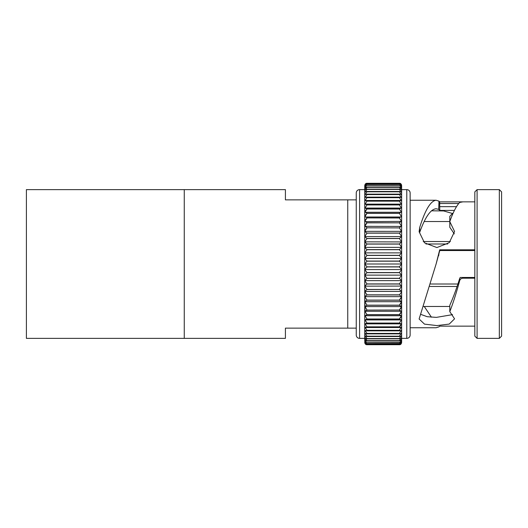 <?xml version="1.0" encoding="UTF-8"?>
<svg xmlns="http://www.w3.org/2000/svg" width="528" height="528" viewBox="0 0 528 528"><rect width="100%" height="100%" fill="white"/><g stroke="black" fill="none" stroke-linecap="round" stroke-linejoin="round"><path stroke-width="0.79" d="M474.83 326.152L439.699 326.152L438.979 326.852L436.108 327.749L410.131 327.749L410.131 335.029A3.346 3.346 0 0 1 406.784 338.375L401.63 338.375L401.63 269.57L364.749 269.57M401.63 275.121L401.63 269.65L399.366 272.58L401.63 275.121L364.749 275.121L364.749 269.65L367.013 272.58L364.749 275.121M401.63 280.632L401.63 275.22L399.366 278.289L401.63 280.632L364.749 280.632L364.749 275.22L364.749 301.363M399.366 283.925L401.63 286.064L401.63 280.731L399.366 283.925L367.013 283.925L364.749 280.731L364.749 286.064L367.013 283.925M401.617 286.077L364.749 286.156L367.013 289.456L364.789 291.416L401.584 291.416L401.63 286.156L399.366 289.456L367.013 289.456M364.749 286.156L364.789 291.416M401.353 292.301L399.366 294.947L401.63 296.558L401.63 291.383M401.544 296.637L364.835 296.637L367.013 294.855L364.749 291.476L364.835 296.637M401.485 301.699L364.894 301.699L367.013 300.102L399.366 300.102L401.485 301.699L401.63 296.65L399.366 300.102L400.772 298.459M367.013 300.102L364.749 296.65L364.894 301.699M401.63 269.57L399.366 266.93L367.013 266.93L364.749 269.551L364.749 263.947L367.013 261.169L364.749 258.449L367.013 255.42L364.749 252.879L367.013 249.711L364.749 247.368L364.749 252.78L364.749 189.625L359.594 189.625A3.346 3.346 0 0 0 356.248 192.971L356.248 335.029A3.346 3.346 0 0 0 359.594 338.375L364.749 338.375L364.749 301.66L367.013 305.164L399.366 305.164L401.412 306.583L401.63 301.66L399.366 305.164L400.765 303.547M401.412 306.583L364.967 306.583L367.013 305.164L364.749 301.66L364.967 306.583M400.435 310.926L399.366 310.094L401.333 311.269L401.63 310.992L401.63 306.471L399.366 310.015L400.792 308.398M401.333 311.269L365.046 311.269L367.013 310.094L366.247 310.721M364.749 306.154L367.013 310.015L364.749 306.471L365.046 311.269M401.234 315.724L365.145 315.724L367.013 314.629L399.366 314.629L401.234 315.724L401.63 315.361L401.63 311.071L399.366 314.629L400.805 313.031M367.013 314.629L364.749 311.071L364.749 315.361L365.145 315.724M401.128 319.928L365.251 319.928L367.013 318.991L399.366 318.991L401.128 319.928L401.63 319.46L401.63 315.434L399.366 318.991L400.805 317.44M367.013 318.991L364.749 315.434L364.749 319.46L365.251 319.928M399.366 323.07L401.009 323.869L401.63 323.281L401.63 319.532L399.366 323.07L367.013 323.07L364.749 319.532L364.749 323.281L365.369 323.869L367.013 323.07M401.009 323.869L365.369 323.869M401.63 323.347L399.366 326.845L400.884 327.512L401.63 326.799L401.63 323.281M400.884 327.512L365.495 327.512L367.013 326.845L364.749 323.347L364.749 326.799L365.495 327.512M401.63 326.858L399.366 330.304L400.745 330.845L401.63 330L401.63 326.799M400.745 330.845L365.633 330.845L367.013 330.304L364.749 326.858L364.749 330L365.633 330.845M399.366 333.419L400.607 333.854L401.63 332.858L401.63 330.053L399.366 333.419L367.013 333.419L364.749 330.053L364.749 332.858L365.772 333.854L367.013 333.419M400.607 333.854L365.772 333.854M399.366 336.184L400.455 336.521L401.63 335.372L401.63 332.911L399.366 336.184L367.013 336.184L364.749 332.911L364.749 335.372L365.924 336.521L367.013 336.184M400.455 336.521L365.924 336.521M399.366 338.587L400.297 338.831L401.63 337.517L401.63 335.412L399.366 338.587L367.013 338.587L364.749 335.412L364.749 337.517L366.082 338.831L367.013 338.587M400.297 338.831L366.082 338.831M399.366 340.6L400.132 340.771L401.63 339.293L401.63 337.55L399.366 340.6L367.013 340.6L364.749 337.55L364.749 339.293L366.247 340.771L367.013 340.6M400.132 340.771L366.247 340.771M401.63 338.375L401.63 339.293C401.32 340.969 400.561 341.939 399.366 342.23L399.967 342.342L401.63 340.679L401.63 339.319L401.63 340.679C401.32 342.342 400.561 343.259 399.366 343.457L401.63 341.675L401.63 340.699L401.63 341.675C401.32 343.312 400.561 344.177 399.366 344.282L399.623 344.309C400.706 344.348 401.372 343.669 401.63 342.283L401.63 341.695L401.63 342.283C401.32 343.88 400.561 344.685 399.366 344.698L399.452 344.705C400.613 344.744 401.339 344.005 401.63 342.481L401.63 341.768M399.967 342.342L367.013 342.256C365.818 341.946 365.059 340.976 364.749 339.319L364.749 340.699L366.412 342.342M399.795 343.517L367.013 343.477C365.818 343.266 365.059 342.342 364.749 340.699L364.749 338.375M399.623 344.309L367.013 344.296C365.818 344.177 365.059 343.319 364.749 341.695L366.584 343.517M364.749 342.283L364.749 342.481C365.039 343.999 365.765 344.738 366.927 344.705L399.452 344.705L367.013 344.698C365.818 344.685 365.059 343.886 364.749 342.289C365 343.669 365.673 344.348 366.755 344.309M401.63 341.966L401.63 342.481L401.63 341.966M401.584 291.416L399.366 289.549L401.584 291.416M454.43 210.415L439.771 210.415L438.676 209.372L436.108 208.751C430.65 209.22 425.185 217.081 419.701 232.333L419.701 227.462C425.172 209.893 430.637 200.825 436.108 200.251L410.131 200.251L410.131 327.749M431.435 210.804L443.652 210.936L452.938 213.629M431.435 317.196L424.255 306.478M499.336 338.375L501.6 336.112L501.6 191.888L499.336 189.625L477.094 189.625L477.094 338.375L499.336 338.375L499.336 189.625M477.094 338.375L474.83 336.112L474.83 191.888L477.094 189.625M474.83 278.19L462.944 278.19C461.307 278.282 460.231 279.081 459.71 280.592C456.41 292.802 453.103 303.145 449.797 311.626L454.568 318.839L449.242 324.08L436.907 325.591L424.499 324.126L419.113 318.991L436.108 264L439.699 249.81L474.83 249.81M474.83 201.848L462.944 201.848L459.71 202.448C456.41 205.821 453.103 212.21 449.797 221.621L454.568 231.488L449.242 242.689L436.907 247.559L424.499 242.814L419.113 231.746L419.701 227.462M410.131 335.029L410.131 192.971A3.346 3.346 0 0 0 406.784 189.625L401.63 189.625L401.63 226.34L401.412 221.417L364.749 221.608C365.059 221.239 365.818 221.621 367.013 222.757L365.614 224.453M399.366 261.07L401.63 263.947L401.63 269.551L401.63 258.449L399.366 261.07L367.013 261.07M401.63 252.905L401.63 247.368L399.366 249.612L401.63 252.78L401.63 236.755M364.749 236.524L367.013 233.145L364.749 231.442L364.749 241.844L367.013 238.544L364.795 236.584L401.584 236.584L399.366 238.544L401.63 241.844L401.63 226.637M285.417 199.861L285.417 189.625L184.265 189.625L184.265 338.375L184.265 189.625L26.4 189.625L26.4 338.375L285.417 338.375L285.417 328.139L347.747 328.139L347.747 199.861L285.417 199.861M364.749 280.731L367.013 278.388L364.749 275.095M366.927 344.705L364.987 343.497M399.386 326.825L400.745 325.492M401.353 286.922L401.63 286.064M401.353 281.424L401.63 280.573M401.359 275.827L401.63 275.22M365.026 246.576L364.749 241.936L367.013 243.982L364.749 247.368L401.63 247.368M364.749 231.35L401.544 231.363L399.366 233.145L401.63 236.524L401.63 231.35L399.366 227.898L367.013 227.812C365.818 226.637 365.059 226.175 364.749 226.433L364.749 231.35L367.013 227.898L365.607 229.541M401.63 231.35L401.63 226.433C401.32 226.175 400.561 226.631 399.366 227.812L400.745 226.637M401.63 221.608C401.32 221.239 400.561 221.615 399.366 222.757L400.455 221.846M401.63 221.846L401.63 217.008C401.32 216.52 400.561 216.817 399.366 217.906L401.63 221.529L399.366 217.985L367.013 217.906C365.818 216.817 365.059 216.52 364.749 217.008L364.749 221.529L367.013 217.985L365.587 219.602M366.986 213.398L365.574 214.969M366.986 209.035L365.574 210.56M401.63 186.826L401.63 185.519C401.32 183.955 400.561 183.216 399.366 183.302C400.561 183.315 401.32 184.114 401.63 185.711C401.32 184.206 400.561 183.533 399.366 183.704C400.561 183.823 401.32 184.681 401.63 186.305C401.32 184.859 400.561 184.259 399.366 184.523C400.561 184.734 401.32 185.658 401.63 187.301C401.32 185.915 400.561 185.387 399.366 185.744C400.561 186.054 401.32 187.024 401.63 188.681L401.63 187.321M365.627 183.737L367.013 183.302C365.818 183.216 365.059 183.955 364.749 185.519L364.749 185.711C365.059 184.12 365.812 183.315 367.013 183.302L399.366 183.302L367.013 183.302M399.366 183.302L401.412 184.549M364.749 185.717L364.749 190.45L367.013 187.4L366.247 187.229L364.749 188.707C365.059 187.031 365.812 186.061 367.013 185.77C365.818 185.387 365.059 185.915 364.749 187.321C365.059 185.658 365.812 184.741 367.013 184.543C365.818 184.259 365.059 184.859 364.749 186.325C365.059 184.688 365.812 183.823 367.013 183.718L399.623 183.691L367.013 183.704C365.818 183.533 365.059 184.206 364.749 185.717L364.749 186.232M367.013 184.523L399.366 184.543M367.013 185.744L399.366 185.77M399.366 187.367L401.63 190.45L401.63 188.707L400.132 187.229L367.013 187.367M367.013 189.38L366.082 189.169L364.749 190.483L364.749 192.588L367.013 189.38L400.297 189.169L366.082 189.169M399.366 189.38L401.63 192.588L401.63 190.483L400.297 189.169M367.013 191.77L365.924 191.479L364.749 192.628L364.749 195.089L367.013 191.77L400.455 191.479L365.924 191.479M399.366 191.77L401.63 195.089L401.63 192.628L400.455 191.479M367.013 194.528L365.772 194.146L364.749 195.142L364.749 197.947L367.013 194.528L399.366 194.528L400.607 194.146L365.772 194.146M399.366 194.528L401.63 197.947L401.63 195.142L400.607 194.146M367.013 197.644L365.633 197.155L364.749 198L364.749 201.142L367.013 197.644L399.366 197.644L400.745 197.155L365.633 197.155M399.366 197.644L401.63 201.142L401.63 198L400.745 197.155M367.013 201.095L365.495 200.488L364.749 201.201L364.749 204.653L367.013 201.095L399.366 201.095L400.884 200.488L365.495 200.488M399.366 201.095L401.63 204.653L401.63 201.201L400.884 200.488M367.013 204.864L365.369 204.131L364.749 204.719L364.749 208.468L367.013 204.864L399.366 204.864L401.009 204.131L365.369 204.131M399.366 204.864L401.63 208.468L401.63 204.719L401.009 204.131M367.013 208.936L365.251 208.072L364.749 208.54L364.749 212.566L367.013 208.936L399.366 208.936L401.128 208.072L365.251 208.072M399.366 208.936L401.63 212.566L401.63 208.54L401.128 208.072M367.013 213.292C365.818 212.263 365.059 212.045 364.749 212.639L365.145 212.276L401.234 212.276L401.63 212.639C401.32 212.045 400.561 212.263 399.366 213.292L367.013 213.292L364.749 216.929L364.749 212.639M399.366 213.292L401.63 216.929L401.63 212.566M401.63 217.008L364.749 217.008M364.749 226.34L401.63 226.433L399.366 222.836L367.013 222.836L364.749 226.34L364.749 221.608M401.63 241.844L399.366 243.982L401.63 247.269L401.617 241.923L364.749 241.844M399.366 255.321L401.63 258.43L364.749 258.436L364.749 252.879L401.63 252.879L399.366 255.321L367.013 255.321M401.63 258.35L401.63 252.879M401.63 264L364.749 264L364.749 258.43L401.63 258.43L401.63 263.947M424.255 221.522L449.836 221.522M423.225 241.534L450.377 241.534M425.938 243.989L447.678 243.989M430.657 284.011L457.882 284.011M356.248 199.861L347.747 199.861M347.747 328.139L356.248 328.139M364.749 264L367.013 266.831L399.366 266.831L401.63 264.053M364.749 216.929L364.749 217.279M364.749 212.566L364.749 212.942M364.749 208.468L364.749 208.87M364.749 204.653L364.749 205.075M364.749 201.142L364.749 201.584M364.749 197.947L364.749 198.409M364.749 195.089L364.749 195.571M364.749 192.588L364.749 193.083M364.749 190.45L364.749 190.951M364.749 188.681L364.749 189.196M364.749 187.301L364.749 187.816M364.749 186.305L364.749 186.826M364.749 337.049L364.749 337.55M364.749 334.917L364.749 335.412M364.749 332.429L364.749 332.911M364.749 329.591L364.749 330.053M364.749 326.416L364.749 326.858M364.749 322.925L364.749 323.347M364.749 319.13L364.749 319.532M364.749 315.058L364.749 315.434M364.749 310.721L364.749 311.071M401.63 310.721L401.63 311.071M401.63 315.058L401.63 315.434M401.63 319.13L401.63 319.532M401.63 329.591L401.63 330.053M401.63 332.429L401.63 332.911M401.63 334.917L401.63 335.412M401.63 337.049L401.63 337.55M401.63 338.804L401.63 339.319M401.63 340.184L401.63 340.699M401.63 341.174L401.63 341.695M401.63 186.034L401.63 185.519L401.63 186.034M401.63 186.232L401.63 185.711L401.63 186.232M401.63 189.196L401.63 188.681M401.63 190.951L401.63 190.45M401.63 193.083L401.63 192.588M401.63 195.571L401.63 195.089M401.63 198.409L401.63 197.947M401.63 208.87L401.63 208.468M401.63 217.279L401.63 216.929M410.131 192.971L410.131 200.251M436.108 200.251L438.979 201.148L439.699 201.848L462.944 201.848M449.797 221.522L449.797 216.374L452.562 213.358M474.83 277.457L460.231 277.457L459.71 278.381C456.41 288.948 453.11 297.911 449.797 305.276L449.797 311.626M420.578 314.299L427.211 316.701L436.352 317.381L452.562 314.642M439.771 250.543L436.108 264M454.318 233.891L449.797 227.271L449.797 221.621M429.957 286.466L457.057 286.466M423.654 306.478L449.797 306.478M438.676 255.717L438.979 253.348M439.699 249.81L439.685 250.186L474.83 250.186M462.944 278.19L462.944 277.457L460.231 277.457M438.676 209.372L438.979 201.148M439.699 201.848L439.685 203.491L458.74 203.491M456.496 206.646L439.705 206.646L439.771 210.415M474.83 250.543L439.705 250.543L439.685 250.186M439.705 206.646L439.685 203.491M406.784 338.375L406.784 189.625M359.594 338.375L359.594 189.625M399.366 272.58L367.013 272.58M399.366 272.679L367.013 272.679M399.366 278.289L367.013 278.289M399.366 278.388L367.013 278.388M399.366 284.018L367.013 284.018M367.013 289.549L399.366 289.456M399.366 294.855L367.013 294.855M399.366 294.947L367.013 294.947M399.366 300.188L367.013 300.188M399.366 305.243L367.013 305.243M367.013 310.094L399.366 310.015L367.013 310.094M399.366 314.708L367.013 314.708M399.366 319.064L367.013 319.064M399.366 323.136L367.013 323.136M399.366 326.845L367.013 326.845M399.366 326.905L367.013 326.905M399.366 330.304L367.013 330.304M399.366 330.356L367.013 330.356M399.366 333.472L367.013 333.472M399.366 336.23L367.013 336.23M399.366 338.62L367.013 338.62M399.366 340.633L367.013 340.633M367.013 342.256L399.366 342.23L367.013 342.256M367.013 343.477L399.366 343.457L367.013 343.477M367.013 344.296L399.366 344.282L367.013 344.296M367.013 344.698L399.366 344.698L367.013 344.698M367.013 183.718L399.366 183.718M399.366 187.4L367.013 187.4M399.366 189.413L367.013 189.413M399.366 191.816L367.013 191.816M399.366 194.581L367.013 194.581M399.366 197.696L367.013 197.696M399.366 201.155L367.013 201.155M399.366 204.93L367.013 204.93M399.366 209.009L367.013 209.009M399.366 213.371L367.013 213.371M399.366 217.906L367.013 217.906M399.366 222.836L367.013 222.757M399.366 227.898L367.013 227.812M399.366 233.053L367.013 233.053M399.366 233.145L367.013 233.145M399.366 238.451L367.013 238.451M399.366 238.544L367.013 238.544M399.366 243.982L367.013 243.982M399.366 244.075L367.013 244.075M399.366 249.612L367.013 249.612M399.366 249.711L367.013 249.711M399.366 255.42L367.013 255.42M399.366 261.169L367.013 261.169M459.71 280.592L459.71 278.381M400.132 187.229L366.247 187.229M399.452 183.295L366.927 183.295L399.452 183.295"/></g></svg>
